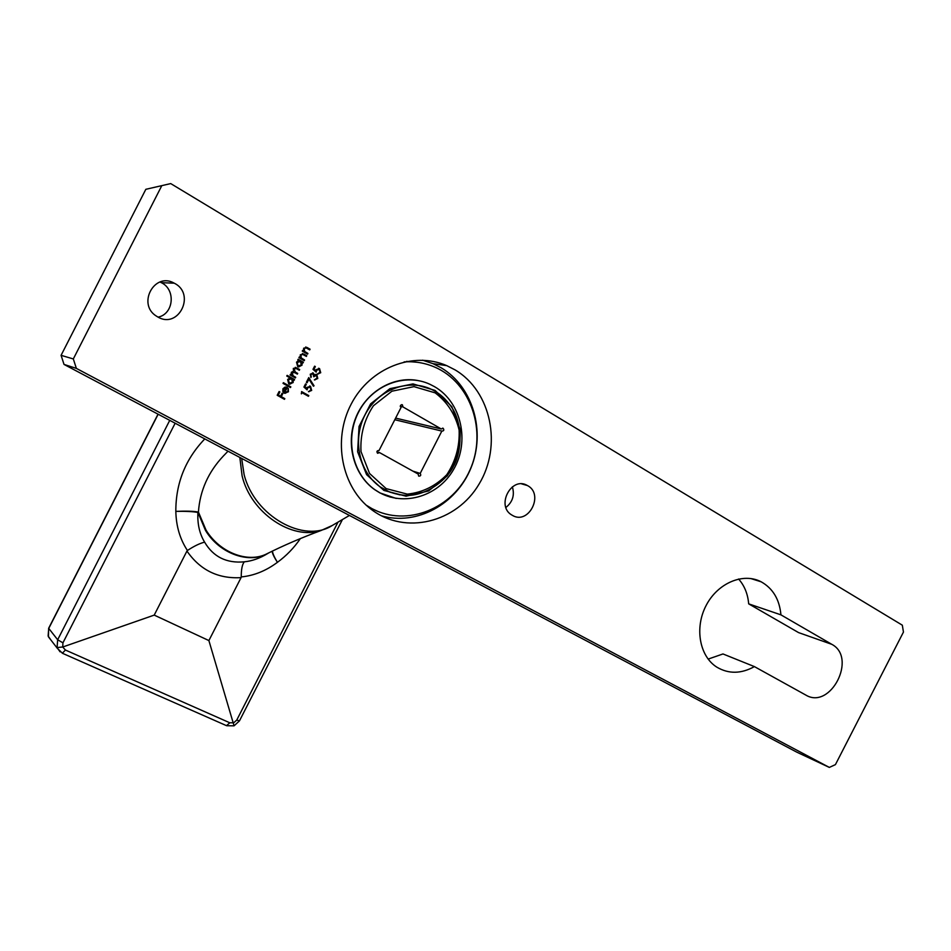 <?xml version="1.0" encoding="UTF-8"?>
<svg xmlns="http://www.w3.org/2000/svg" width="951" height="951" viewBox="0 0 951 951"><rect width="100%" height="100%" fill="white"/><g stroke="black" fill="none" stroke-linecap="round" stroke-linejoin="round"><path stroke-width="1.43" d="M312.998 369.321L314.615 366.171L315.34 366.587L314.008 369.202L315.684 370.688L316.005 369.701L319.572 368.631L320.713 372.733L317.515 373.933L320.011 372.281L319.191 369.297L316.671 370.248L316.172 372.15L312.998 369.321M307.09 382.742L306.353 382.326L308.766 377.595L314.044 385.785L313.438 386.213L308.909 379.176L307.09 382.742M287.737 391.515L288.296 388.365L288.426 391.788L284.254 393.096L282.804 391.467L282.946 388.709L285.157 387.021L287.309 387.437L284.729 392.478L287.737 391.515M286.774 376.049L287.131 375.36L294.56 379.544L294.216 380.245L293.3 379.722L293.122 382.587L288.747 383.907L287.654 379.485L289.948 377.832L286.774 376.049M301.396 393.869L301.622 391.586L308.79 395.616L308.433 396.294L302.002 392.692L301.396 393.869M304.213 360.667L298.935 357.647L299.292 356.958L300.243 357.505L300.302 354.759L303.785 354.034L306.745 355.722L306.388 356.423L302.668 354.39L300.885 355.246L301.301 357.968L304.57 359.977L304.213 360.667M831.804 644.326C857.445 657.676 830.496 710.195 805.794 695.05L754.405 666.603C741.15 673.926 728.632 674.104 716.852 667.162C699.52 656.333 694.361 627.862 706.106 605.525C717.625 583.058 743.159 572.276 761.169 581.81C772.913 588.419 779.499 599.427 780.937 614.857L831.804 644.326L798.578 632.605L748.675 603.849L780.937 614.857M903.45 632.07L835.43 764.616L829.331 767.409L76.365 368.394L64.026 364.423L61.078 355.329L145.836 189.308L170.728 183.591L902.321 625.187L903.45 632.07M170.728 183.591L145.836 189.308M61.078 355.329L73.322 358.943L161.551 186.134M73.322 358.943L76.365 368.394M512.375 515.347L511.959 515.097C495.554 506.122 511.424 475.738 527.401 485.533C544.471 494.068 528.708 525.356 512.375 515.347M157.723 316.921L156.499 316.172C136.825 304.308 154.431 271.582 174.235 283.184C196.144 293.823 178.622 329.593 157.723 316.921M455.089 369.891L446.72 365.624C413.209 350.978 370.058 367.74 351.288 403.913C332.208 439.897 341.694 487.316 371.294 509.415C405.233 535.461 456.504 522.551 479.078 484.071C502.283 446.007 491.524 391.455 455.089 369.891M297.77 359.93L298.127 359.24L303.405 362.248L303.048 362.937L302.145 362.426L301.966 365.291L297.722 366.67L296.51 362.165L298.757 360.488L297.77 359.93M307.553 354.141L302.275 351.109L302.632 350.42L303.583 350.967L303.642 348.221L307.03 347.46L310.074 349.195L309.729 349.897L306.008 347.852L304.225 348.72L304.641 351.442L307.91 353.451L307.553 354.141M295.369 377.963L290.079 374.979L290.435 374.29L291.363 374.801L291.339 372.281L293.538 371.211L293.312 368.417L296.807 367.942L299.672 369.57L299.315 370.26L296.45 368.631L293.907 368.905L295.452 372.15L297.699 373.422L297.342 374.112L294.655 372.59L291.921 372.78L293.3 375.907L295.725 377.274L295.369 377.963M290.471 387.556L283.029 383.384L283.386 382.682L290.828 386.867L290.471 387.556M303.94 387.057L305.544 383.907L306.281 384.311L304.95 386.926L306.626 388.412L306.947 387.426L310.525 386.332L311.678 390.433L308.457 391.634L310.965 389.969L310.145 387.009L307.613 387.96L307.114 389.862L303.94 387.057M311.001 374.623L310.929 377.547L310.252 374.219L313.271 373.03L314.282 374.765L316.814 374.551L317.765 378.51L314.353 379.877L317.04 378.082L316.528 375.276L313.806 376.774L312.915 373.719L310.787 374.587L311.274 376.858M284.456 399.313L277.193 395.271L279.118 391.515L279.856 391.931L278.286 394.998L280.533 396.246L282.102 393.179L282.839 393.595L281.282 396.662L284.813 398.624L284.456 399.313M829.331 767.409L796.795 752.158L64.026 364.423M754.405 666.603L722.986 653.955L708.126 659.102M738.594 579.004C744.478 585.685 747.843 593.971 748.675 603.849M512.363 486.829C514.8 495.126 512.648 502.009 505.908 507.454M159.97 282.019L161.349 282.673C176.078 289.615 173.712 314.092 158.116 317.135M381.28 515.751C416.479 526.069 456.314 504.363 470.959 467.975C485.925 431.73 473.134 386.772 441.216 367.823L432.978 363.651L422.589 360.191M298.103 359.3L303.405 362.248M303.203 362.212L302.882 362.842M301.966 365.291L302.145 362.426M301.764 365.255L298.566 367.003M299.553 361.142L296.962 362.486L297.877 365.945L298.65 366.206M300.433 361.439L297.164 362.521L298.079 365.98L301.336 364.899L300.433 361.439M299.256 357.017L300.243 357.505M302.382 353.522L306.745 355.722M306.531 355.686L306.21 356.316M302.311 354.319L300.885 355.246M300.682 355.21L301.301 357.968M301.098 357.933L304.57 359.977M304.356 359.942L304.035 360.572M302.596 350.491L303.583 350.967M305.699 346.984L310.074 349.195M309.86 349.172L309.55 349.79M305.628 347.781L304.225 348.72M304.011 348.684L304.641 351.442M304.427 351.406L307.91 353.451M307.696 353.415L307.375 354.045M301.586 391.634L308.79 395.616M308.576 395.557L308.255 396.198M301.277 393.655L302.002 392.692M290.412 374.337L291.363 374.801M295.274 367.324L299.672 369.57M299.458 369.523L299.137 370.153M295.179 368.096L293.907 368.905M293.693 368.869L295.25 372.103L297.699 373.422M297.485 373.374L297.164 374.016M293.241 371.984L291.921 372.78M291.719 372.733L293.098 375.859L295.725 377.274M295.523 377.226L295.19 377.868M287.107 375.407L294.56 379.544M294.358 379.508L294.037 380.138M293.122 382.587L293.3 379.722M292.92 382.552L289.627 384.287M290.78 378.474L288.105 379.806L289.722 383.503M291.577 378.76L288.319 379.841L289.235 383.301L292.492 382.207L291.577 378.76M283.362 382.742L290.828 386.867M290.626 386.819L290.293 387.449M288.177 388.46L288.426 391.788M288.224 391.741L284.931 393.381M286.227 387.033L287.309 387.437M287.107 387.39L284.729 392.478M284.527 392.43L285.217 392.68M286.299 387.758L283.41 388.983L283.172 390.718L284.111 392.038L286.299 387.758L283.612 389.03L284.111 392.038M305.521 383.954L306.281 384.311M306.067 384.275L304.95 386.926M304.736 386.879L306.626 388.412M309.598 385.987L310.525 386.332M310.311 386.284L311.678 390.433M311.464 390.385L308.802 391.741M309.515 386.784L307.613 387.96M307.411 387.913L306.923 389.696M308.683 377.749L314.044 385.785M306.911 382.635L308.909 379.176M312.617 372.816L313.271 373.03M313.057 372.994L314.282 374.765M316.005 374.266L316.814 374.551M316.6 374.504L317.765 378.51M317.551 378.474L314.71 379.984M316.005 375.098L313.628 376.679M312.499 373.588L310.787 374.587M314.579 366.23L315.34 366.587M315.126 366.551L314.008 369.202M313.794 369.166L315.684 370.688M318.561 368.263L319.572 368.631M319.358 368.584L320.713 372.733M320.499 372.697L317.955 374.076M318.514 369.059L316.671 370.248M316.457 370.212L315.982 371.972M279.095 391.562L279.856 391.931M279.665 391.883L278.286 394.998M278.096 394.95L280.533 396.246M282.078 393.227L282.839 393.595M282.637 393.536L281.282 396.662M281.08 396.603L284.813 398.624M284.611 398.576L284.278 399.218M241.673 458.43L244.098 474.537C254.369 516.215 304.272 543.794 332.196 525.523L349.445 515.442M268.444 553.018C249.828 564.43 219.717 554.053 205.499 530.42L197.927 512.434C197.297 523.846 199.532 533.749 204.608 542.141C213.309 556.894 226.54 563.456 244.276 561.827C242.22 564.407 241.221 569.435 241.245 576.924L241.067 577.626C218.195 578.969 200.15 570.113 186.943 551.057L154.217 615.107L62.742 647.001L65.405 650.032L229.821 722.796L233.72 722.772L236.74 720.085L338.009 522.099M154.217 615.107L208.887 640.57L234.065 725.827L239.462 720.882L236.74 720.085M300.373 538.599C294.049 547.859 286.394 555.764 277.419 562.326C274.209 557.024 272.557 553.268 272.485 551.033M208.887 640.57L241.067 577.626M186.943 551.057L187.43 550.498C180.012 539.253 176.149 526.212 175.828 511.376C175.733 483.334 185.386 459.178 204.786 438.91M224.816 454.519L223.437 455.933C208.269 472.029 199.924 490.728 198.426 512.042L206.022 530.064C219.586 552.519 247.664 563.313 266.387 554.053L268.384 553.054M332.208 525.523L321.224 530.432C292.409 540.608 250.945 513.183 242.113 475.952L239.83 457.443M224.781 454.554L228.002 451.19M244.276 561.827C252.11 561.054 259.932 558.273 267.742 553.494L268.705 552.888L267.754 553.494M198.426 512.042C193.303 511.139 185.778 510.925 175.828 511.376C185.302 511.174 192.673 511.519 197.927 512.434L198.426 512.042M204.608 542.141C199.746 543.366 194.016 546.147 187.43 550.498M241.245 576.924C253.976 575.688 266.03 570.826 277.419 562.326C274.019 557.048 272.271 553.339 272.152 551.188M158.163 414.232L48.715 628.492L48.121 636.017L51.021 640.178M60.091 651.839L57.072 647.548L57.666 639.761L169.742 420.366M57.072 647.548L62.742 647.001L62.932 642.84L175.15 423.219M390.35 497.135L379.901 492.903L374.658 489.634C353.938 475.096 345.415 444.081 355.603 418.19C365.624 392.24 392.644 375.942 417.406 380.436M418.202 474.085L418.666 476.106C420.722 476.189 421.234 475.298 420.199 473.432L441.835 431.088C443.879 431.005 444.319 430.078 443.166 428.295L441.276 428.984L402.962 406.933L402.368 404.793C400.3 404.841 399.836 405.78 400.989 407.61L379.033 450.524C376.965 450.512 376.465 451.428 377.535 453.27L379.592 452.628L418.202 474.085M395.616 418.107L441.276 428.984M402.962 406.933L400.252 406.35M412.853 471.114L420.14 473.396M441.799 431.065L394.784 419.724M376.869 451.808L379.592 452.628M377.535 511.269L368.108 506.847M406.576 361.392L417.061 362.26M404.116 361.903C414.791 361.202 424.99 362.913 434.69 367.074C471.268 382.647 487.352 431.825 469.913 470.103C453.092 508.678 406.826 527.508 371.877 508.583L366.23 505.183M48.644 628.278L57.666 639.761L62.932 642.84M226.481 725.649L229.821 722.796M62.362 653.242L65.405 650.032M396.198 498.443L380.138 492.987L374.896 489.717C352.191 473.895 344.607 438.447 358.824 411.664C372.78 384.739 405.316 372.614 430.137 384.394L434.595 386.712C461.485 402.19 470.008 441.621 453.579 469.497C437.615 497.682 400.335 507.81 374.896 489.717L374.658 489.634M435.13 392.846L413.97 386.641L391.907 391.206L373.422 405.756C364.233 419.676 360.096 434.964 361.011 451.606L369.559 473.479L386.142 488.612L407.325 494.128C422.422 492.559 435.582 486.08 446.78 474.715C455.66 461.199 459.773 446.328 459.131 430.102C455.351 414.481 447.35 402.059 435.13 392.846M432.134 389.684L435.237 391.348C441.87 395.176 447.862 401.286 453.235 409.691C464.136 429.317 460.118 455.577 453.401 466.359C448.028 478.032 429.008 494.96 407.67 495.459C396.995 495.007 387.889 492.178 380.341 486.983L389.767 492.107L400.026 494.912L389.767 492.095L380.341 486.983C359.121 472.409 351.989 439.421 365.22 414.517C378.189 389.47 408.514 378.26 431.528 389.387L435.213 391.348M435.071 390.409L412.972 383.907L389.91 388.662L370.593 403.866L359.038 426.464L357.624 451.784L366.575 474.632L383.907 490.431L406.053 496.184L428.604 490.954L447.243 475.904C456.504 461.794 460.807 446.269 460.129 429.329L451.844 406.659L435.071 390.409M521.754 483.916L527.401 485.533M161.349 282.673L174.235 283.184M750.684 578.505L761.169 581.81M432.978 363.651L446.72 365.624M321.224 530.432C301.289 537.826 283.018 545.708 266.387 554.053L268.313 553.09M267.802 553.458L268.705 552.888M234.065 725.827L226.671 725.732L62.504 653.301L57.417 648.416L48.465 636.873M48.43 636.801L48.632 628.302L158.032 414.16M342.443 519.531L239.474 720.846M401.667 404.639L402.368 404.793M412.924 471.149L420.199 473.432M442.536 428.14L443.166 428.295"/></g></svg>
